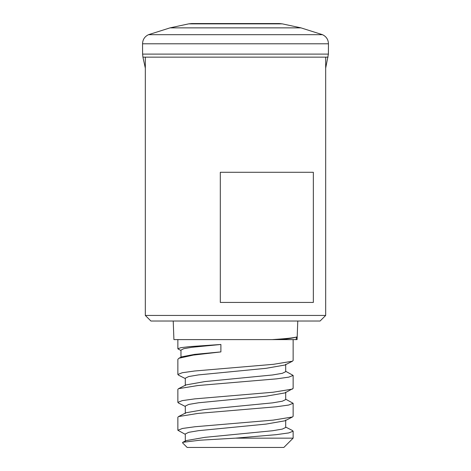 <?xml version="1.0" encoding="UTF-8"?>
<svg xmlns="http://www.w3.org/2000/svg" width="471" height="471" viewBox="0 0 471 471"><rect width="100%" height="100%" fill="white"/><g stroke="black" fill="none" stroke-linecap="round" stroke-linejoin="round"><path stroke-width="0.71" d="M145.327 57.144L145.327 315.446L325.673 315.446L325.673 57.144M235.5 302.429L220.31 302.429L220.31 172.286L313.35 172.286L313.35 302.429L235.5 302.429M145.327 315.446L150.908 321.022L320.092 321.022L325.673 315.446M296.559 336.995C294.216 337.866 288.835 338.731 280.41 339.603L272.161 339.603C285.703 338.737 293.833 337.866 296.559 336.995L296.059 339.603L173.917 339.603L173.216 321.022M296.059 339.603L297.083 339.603L297.784 321.022M178.933 358.237L181.659 356.847L194.629 354.375L220.893 351.908L193.198 355.11L178.933 358.237L177.867 359.32L177.867 374.474L182.242 372.738L194.711 370.995L273.433 364.318L292.467 361.21L293.133 360.48M180.97 357.548L180.97 350.112L183.731 348.699L191.844 347.292L220.893 344.472L220.893 351.908M292.226 430.394L293.133 431.183L288.805 432.914L276.347 434.656L235.5 438.154L199.887 440.214L182.748 442.316L186.069 440.626L204.967 437.335L272.521 430.753L282.288 429.11L285.697 427.462L285.697 420.026M186.057 412.749L204.914 409.458L272.497 402.87L282.282 401.221L285.697 399.579L285.697 392.137M185.904 384.942L204.92 381.569L272.503 374.981L282.282 373.332L285.697 371.69L285.697 364.248M285.697 371.301L293.139 375.405L288.829 377.13L276.648 378.849L197.908 385.531L178.515 388.675L177.867 389.352L177.867 402.364M285.697 399.19L293.133 403.294L288.741 405.036L276.265 406.779L197.985 413.414L178.527 416.57L177.867 417.247L177.867 430.253L182.448 428.469L195.035 426.738L273.05 420.132L292.456 416.988L293.133 416.311L293.133 403.294M182.748 442.316L182.542 442.805M185.303 441.409L185.303 433.974L188.712 432.325L198.485 430.677L266.038 424.094L284.926 420.803L292.456 416.988M185.303 413.52L185.303 406.084L188.718 404.436L198.491 402.787L266.05 396.205L284.931 392.914L293.133 388.422L293.133 375.469M185.303 385.631L185.303 378.195L188.712 376.547L198.485 374.904L266.038 368.322L284.931 365.025L292.462 361.21M182.524 442.817L187.158 447.45L283.842 447.45L293.133 438.154L235.5 438.154M178.556 403.052L177.867 402.375L182.253 400.621L194.764 398.878L273.039 392.243L292.456 389.099M185.303 434.356L177.867 430.253M178.232 349.088L177.867 348.728L180.899 347.675L189.636 346.621L220.893 344.472M178.556 375.151L177.867 374.474M328.063 57.144L142.937 57.144L142.601 54.112L328.399 54.112L325.673 68.142M235.5 23.868L282.323 23.868L279.332 23.55L191.668 23.55L188.677 23.868L235.5 23.868M282.323 23.868L300.969 27.866L170.031 27.866L188.677 23.868M328.458 43.791L142.542 43.791C142.701 39.558 144.691 36.526 148.506 34.689L322.494 34.689C326.309 36.526 328.299 39.558 328.458 43.791L328.399 54.112M285.697 427.085L292.456 430.512M186.063 412.749L178.521 416.57M186.069 384.86L178.521 388.681M293.133 431.183L293.133 438.154M293.133 339.603L293.133 360.533M177.867 339.603L177.867 348.728M185.303 406.467L178.538 403.041M185.303 378.584L178.55 375.163M178.226 349.088L180.97 350.471M145.327 68.142L142.937 57.144M300.969 27.866L322.494 34.689M148.506 34.689L170.031 27.866M142.601 54.112L142.542 43.791"/></g></svg>
